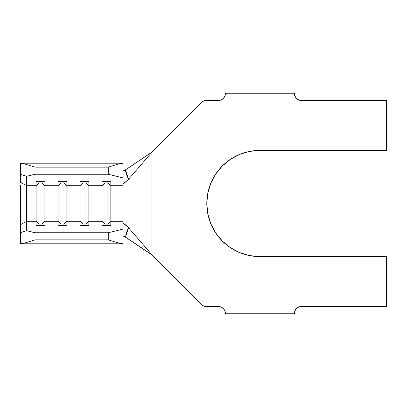 <?xml version="1.0" encoding="UTF-8"?>
<svg xmlns="http://www.w3.org/2000/svg" width="407" height="407" viewBox="0 0 407 407"><rect width="100%" height="100%" fill="white"/><g stroke="black" fill="none" stroke-linecap="round" stroke-linejoin="round"><path stroke-width="0.61" d="M20.35 221.871L20.35 224.786L26.694 221.24L26.694 185.76L20.35 182.214L20.35 174.338L26.694 176.307L20.35 174.338L20.35 163.695L20.35 182.214L26.694 185.76L26.694 176.307L35.002 174.242L35.002 167.145L22.314 163.207L20.35 163.695L22.314 163.207L120.95 163.207L22.314 163.207L35.002 167.145L108.262 167.145L35.002 167.145L35.002 174.242L108.262 174.242L35.002 174.242L26.694 176.307L26.694 185.76L36.101 185.76L36.101 181.349L44.892 181.349L44.892 185.76L58.079 185.76L58.079 221.24L44.892 221.24L44.892 185.76L58.079 185.76L58.079 181.349L66.87 181.349L66.87 185.76L80.057 185.76L80.057 221.24L66.87 221.24L66.87 185.76L80.057 185.76L80.057 181.349L88.848 181.349L88.848 185.76L102.035 185.76L102.035 221.24L88.848 221.24L88.848 185.76L102.035 185.76L102.035 181.349L110.826 181.349L110.826 185.76L122.914 185.76L122.914 177.884L108.262 174.242L108.262 167.145L120.95 163.207L122.914 163.695L122.914 221.24L110.826 221.24L110.826 185.76L122.914 185.76L122.914 243.305L120.95 243.793L108.262 239.855L108.262 232.758L35.002 232.758L108.262 232.758L122.914 229.116L122.914 221.24L110.826 221.24L110.826 225.651L102.035 225.651L102.035 221.24L88.848 221.24L88.848 225.651L80.057 225.651L80.057 221.24L66.87 221.24L66.87 225.651L58.079 225.651L58.079 221.24L44.892 221.24L44.892 225.651L36.101 225.651L36.101 221.24L26.694 221.24L26.694 230.693L35.002 232.758L35.002 239.855L22.314 243.793L20.35 243.305L22.314 243.793L120.95 243.793L22.314 243.793L35.002 239.855L108.262 239.855L35.002 239.855L35.002 232.758L26.694 230.693L26.694 185.76L36.101 185.76L36.101 221.24L26.694 221.24L20.35 224.786L20.35 243.305L20.35 232.662L26.694 230.693L20.35 232.662L20.35 185.129M386.65 100.57L301.668 100.57L386.65 100.57L386.65 150.387L386.65 100.57M294.342 93.244L225.478 93.244L294.342 93.244L294.902 96.047L296.489 98.423L298.865 100.01L301.668 100.57A7.326 7.326 0 0 1 294.342 93.244M218.152 100.57L205.698 100.57L218.152 100.57L220.955 100.01L223.331 98.423L224.918 96.047L225.478 93.244A7.326 7.326 0 0 1 218.152 100.57M202.07 102.071A5.128 5.128 0 0 1 205.698 100.57L203.734 100.961L202.07 102.071L151.923 152.218L202.07 102.071L203.734 100.961M122.914 222.853L128.546 227.747L151.923 254.777L128.546 227.747L126.592 232.219L125.468 237.133L151.923 254.782L202.07 304.929L151.923 254.777L151.923 152.223L128.546 179.253L123.24 184.122M205.698 306.43L203.734 306.039L205.698 306.43L218.152 306.43L205.698 306.43A5.128 5.128 0 0 1 202.07 304.929L203.734 306.039L202.07 304.929M225.478 313.756L294.342 313.756L225.478 313.756L224.918 310.953L223.331 308.577L220.955 306.99L218.152 306.43A7.326 7.326 0 0 1 225.478 313.756M301.668 306.43L386.65 306.43L386.65 256.613L259.91 256.613A53.114 53.114 0 0 1 206.797 203.5A53.114 53.114 0 0 1 259.91 150.387L386.65 150.387L259.91 150.387L249.547 151.409L239.586 154.431L230.403 159.335L222.354 165.944L215.746 173.993L210.841 183.175L207.819 193.137L206.797 203.5L207.819 213.863L210.841 223.825L215.746 233.008L222.354 241.056L230.403 247.665L239.586 252.569L249.547 255.591L259.91 256.613L386.65 256.613L386.65 306.43L301.668 306.43L298.865 306.99L296.489 308.577L294.902 310.953L294.342 313.756A7.326 7.326 0 0 1 301.668 306.43L298.865 306.99M215.746 173.993L210.841 183.175M207.819 193.137L206.797 203.5L207.819 213.863M215.746 233.008L222.354 241.056L230.403 247.665M239.586 252.569L249.547 255.591L259.91 256.613M220.955 306.99L218.152 306.43M125.27 169.994L126.592 174.781L128.546 179.253L151.923 152.218L152.055 254.914L151.46 254.472L152.304 255.158L125.27 237.006M151.923 152.182L125.468 169.867L151.923 152.182M220.955 100.01L223.331 98.423M294.902 96.047L296.489 98.423L298.865 100.01L301.668 100.57M123.789 236.192L122.914 236.177M122.914 170.823L123.784 170.808M123.036 222.761L127.483 226.602M151.923 152.218L151.46 152.528L151.928 152.218M107.896 224.079L104.965 224.079L104.965 225.651L104.965 224.079L102.035 221.24L102.035 225.651L110.826 225.651L110.826 221.24L107.896 224.079L107.896 225.651L107.896 224.079L104.965 224.079L104.965 182.921L107.896 182.921L107.896 224.079L107.896 182.921L110.826 185.76L110.826 221.24L107.896 224.079M102.035 185.76L104.965 182.921L104.965 224.079L102.035 221.24L102.035 181.349L110.826 181.349L110.826 185.76L107.896 182.921L104.965 182.921L102.035 185.76M104.965 181.349L104.965 182.921L104.965 181.349M107.896 181.349L107.896 182.921L107.896 181.349M85.918 224.079L82.987 224.079L82.987 225.651L82.987 224.079L80.057 221.24L80.057 225.651L88.848 225.651L88.848 221.24L85.918 224.079L85.918 225.651L85.918 224.079L82.987 224.079L82.987 182.921L85.918 182.921L85.918 224.079L85.918 182.921L88.848 185.76L88.848 221.24L85.918 224.079M80.057 185.76L82.987 182.921L82.987 224.079L80.057 221.24L80.057 181.349L88.848 181.349L88.848 185.76L85.918 182.921L82.987 182.921L80.057 185.76M82.987 181.349L82.987 182.921L82.987 181.349M85.918 181.349L85.918 182.921L85.918 181.349M63.94 224.079L61.009 224.079L61.009 225.651L61.009 224.079L58.079 221.24L58.079 225.651L66.87 225.651L66.87 221.24L63.94 224.079L63.94 225.651L63.94 224.079L61.009 224.079L61.009 182.921L63.94 182.921L63.94 224.079L63.94 182.921L66.87 185.76L66.87 221.24L63.94 224.079M58.079 185.76L61.009 182.921L61.009 224.079L58.079 221.24L58.079 181.349L66.87 181.349L66.87 185.76L63.94 182.921L61.009 182.921L58.079 185.76M61.009 181.349L61.009 182.921L61.009 181.349M63.94 181.349L63.94 182.921L63.94 181.349M41.962 224.079L39.031 224.079L39.031 225.651L39.031 224.079L36.101 221.24L36.101 225.651L44.892 225.651L44.892 221.24L41.962 224.079L41.962 225.651L41.962 224.079L39.031 224.079L39.031 182.921L41.962 182.921L41.962 224.079L41.962 182.921L44.892 185.76L44.892 221.24L41.962 224.079M36.101 185.76L39.031 182.921L39.031 224.079L36.101 221.24L36.101 181.349L44.892 181.349L44.892 185.76L41.962 182.921L39.031 182.921L36.101 185.76M39.031 181.349L39.031 182.921L39.031 181.349M41.962 181.349L41.962 182.921L41.962 181.349M128.546 227.747L125.468 237.133L123.123 235.999M123.123 171.001L125.468 169.867L128.546 179.253L122.914 184.147M122.914 229.116L122.914 243.305L120.95 243.793L108.262 239.855L108.262 232.758L122.914 229.116M120.95 163.207L122.914 163.695L122.914 177.884L108.262 174.242L108.262 167.145L120.95 163.207"/></g></svg>
